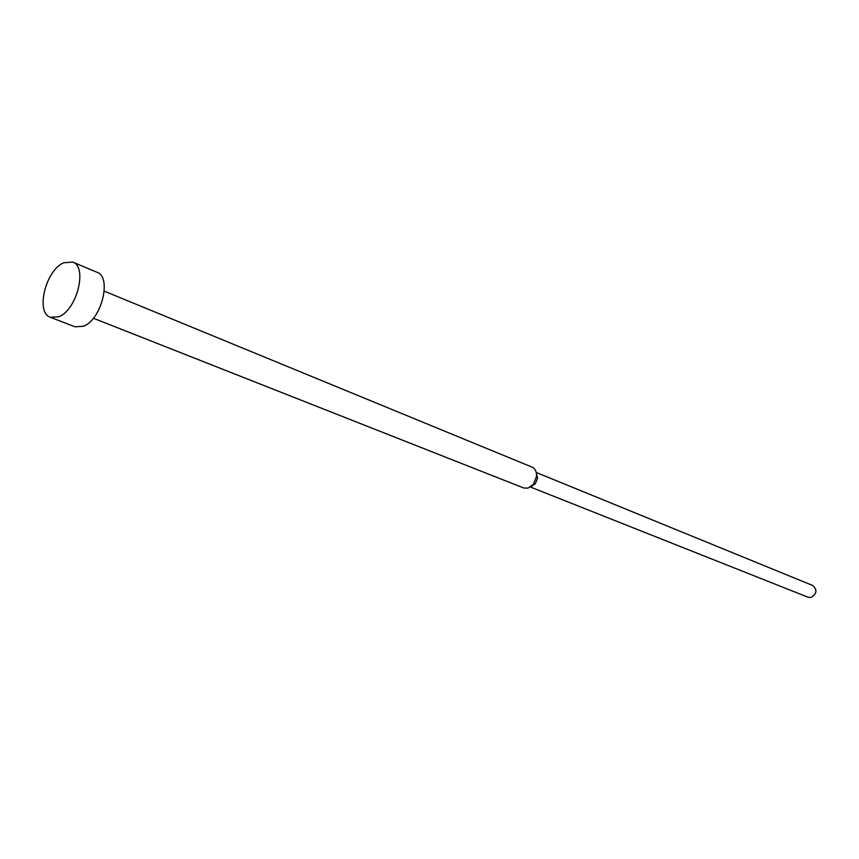 <?xml version="1.0" encoding="UTF-8"?>
<svg xmlns="http://www.w3.org/2000/svg" width="859" height="859" viewBox="0 0 859 859"><rect width="100%" height="100%" fill="white"/><g stroke="black" fill="none" stroke-linecap="round" stroke-linejoin="round"><path stroke-width="1.29" d="M50.456 317.325L75.012 326.807L83.473 326.259C101.545 319.741 112.153 276.942 96.981 272.271L72.714 262.081L63.673 262.768C45.677 270.07 35.208 312.805 50.456 317.325L58.884 316.724C76.945 310.013 87.79 266.687 72.714 262.081M93.363 318.238L523.679 487.976L527.931 488.137L533.321 484.39L536.542 476.401C536.757 471.774 535.275 468.681 532.075 467.124L104.272 291.158M531.549 486.398L535.307 483.778L537.551 478.216L536.446 473.395M530.411 487.021L808.158 597.273L810.907 597.499C816.845 593.988 817.5 590.004 812.872 585.559L536.274 472.482M537.551 478.216L536.542 476.401M535.307 483.778L533.321 484.39"/></g></svg>
